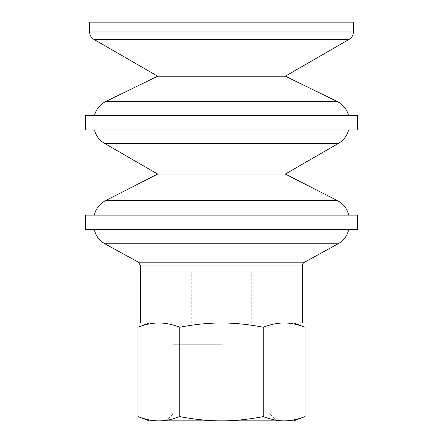 <?xml version="1.0" encoding="UTF-8"?>
<svg xmlns="http://www.w3.org/2000/svg" width="443" height="443" viewBox="0 0 443 443"><rect width="100%" height="100%" fill="white"/><g stroke="black" fill="none" stroke-linecap="round" stroke-linejoin="round"><path stroke-width="0.33" stroke-dasharray="2.21 1.66" d="M149.164 420.85L293.836 420.85M221.5 414.044L270.197 414.044L221.5 414.044M221.5 344.261L172.803 344.261L221.5 344.261M137.972 327.239C145.448 324.376 152.409 322.953 158.854 322.986L149.164 322.986L158.854 322.986C165.305 322.953 172.266 324.376 179.736 327.239C194.676 324.376 208.598 322.953 221.5 322.986C234.402 322.953 248.324 324.376 263.264 327.239C270.734 324.376 277.695 322.953 284.146 322.986C290.591 322.953 297.552 324.376 305.028 327.239M158.854 322.986L293.836 322.986L158.854 322.986M305.028 416.597C297.552 419.46 290.591 420.878 284.146 420.85C277.695 420.878 270.734 419.46 263.264 416.597C248.324 419.46 234.402 420.878 221.5 420.85C208.598 420.878 194.676 419.46 179.736 416.597C172.266 419.46 165.305 420.878 158.854 420.85C152.409 420.878 145.448 419.46 137.972 416.597M179.736 327.239L179.736 416.597M353.403 22.15L89.597 22.15M285.325 76.196L157.675 76.196M348.536 115.54L94.464 115.54L348.536 115.54M357.662 115.54L85.338 115.54M357.662 130.009L85.338 130.009M221.5 130.009L94.464 130.009L221.5 130.009M285.325 174.06L157.675 174.06M348.674 215.137L94.326 215.137L348.674 215.137M357.662 215.137L85.338 215.137M357.662 229.601L85.338 229.601M221.5 229.601L94.326 229.601L221.5 229.601M302.347 322.986L140.653 322.986M263.264 327.239L263.264 416.597M221.5 322.986L251.286 322.986L221.5 322.986M221.5 271.924L251.286 271.924L221.5 271.924M353.403 31.979L89.597 31.979M349.15 39.344L93.85 39.344M337.201 101.497L105.799 101.497M338.513 143.355L104.487 143.355M337.533 200.662L105.467 200.662M338.114 243.766L104.886 243.766M304.551 262.201L138.449 262.201M302.347 265.933L140.653 265.933M172.803 344.261L172.803 414.044L165.992 420.85M270.197 344.261L270.197 414.044L277.008 420.85M251.286 322.986L251.286 271.924M191.714 322.986L191.714 271.924"/><path stroke-width="0.66" d="M305.028 416.597L293.836 420.85L149.164 420.85L137.972 416.597C145.448 419.46 152.409 420.878 158.854 420.85C165.305 420.878 172.266 419.46 179.736 416.597C194.676 419.46 208.598 420.878 221.5 420.85C234.402 420.878 248.324 419.46 263.264 416.597C270.734 419.46 277.695 420.878 284.146 420.85C290.591 420.878 297.552 419.46 305.028 416.597L305.028 327.239C297.552 324.376 290.591 322.953 284.146 322.986C277.695 322.953 270.734 324.376 263.264 327.239C248.324 324.376 234.402 322.953 221.5 322.986C208.598 322.953 194.676 324.376 179.736 327.239C172.266 324.376 165.305 322.953 158.854 322.986C152.409 322.953 145.448 324.376 137.972 327.239L137.972 416.597M179.736 327.239L179.736 416.597M263.264 327.239L263.264 416.597M89.597 31.979L89.597 22.15L353.403 22.15L353.403 31.979A8.511 8.511 0 0 1 349.15 39.344L93.85 39.344C91.513 37.926 90.123 35.872 89.68 33.175L89.597 31.979L353.403 31.979M93.85 39.344L157.675 76.196L285.325 76.196L349.15 39.344M157.675 76.196L105.799 101.497L337.201 101.497A21.275 21.275 0 0 1 348.536 115.54M221.5 115.54L357.662 115.54L357.662 130.009L85.338 130.009L85.338 115.54L221.5 115.54M348.536 130.009A21.275 21.275 0 0 1 338.513 143.355L104.487 143.355C99.332 140.265 95.993 135.818 94.464 130.009M104.487 143.355L157.675 174.06L285.325 174.06L338.513 143.355M157.675 174.06L105.467 200.662L337.533 200.662A21.275 21.275 0 0 1 348.674 215.137M221.5 215.137L357.662 215.137L357.662 229.601L85.338 229.601L85.338 215.137L221.5 215.137M348.674 229.601A21.275 21.275 0 0 1 338.114 243.766L104.886 243.766C99.315 240.571 95.799 235.853 94.326 229.601M302.347 265.933L302.347 322.986L140.653 322.986L140.653 265.933L302.347 265.933A4.253 4.253 0 0 1 304.551 262.201L338.114 243.766M140.653 265.933L138.449 262.201L304.551 262.201M149.164 322.986L137.972 327.239M293.836 322.986L305.028 327.239M285.325 76.196L337.201 101.497M105.799 101.497C99.941 104.498 96.164 109.183 94.464 115.54M285.325 174.06L337.533 200.662M105.467 200.662C99.581 203.813 95.871 208.642 94.326 215.137M138.449 262.201L104.886 243.766"/></g></svg>
